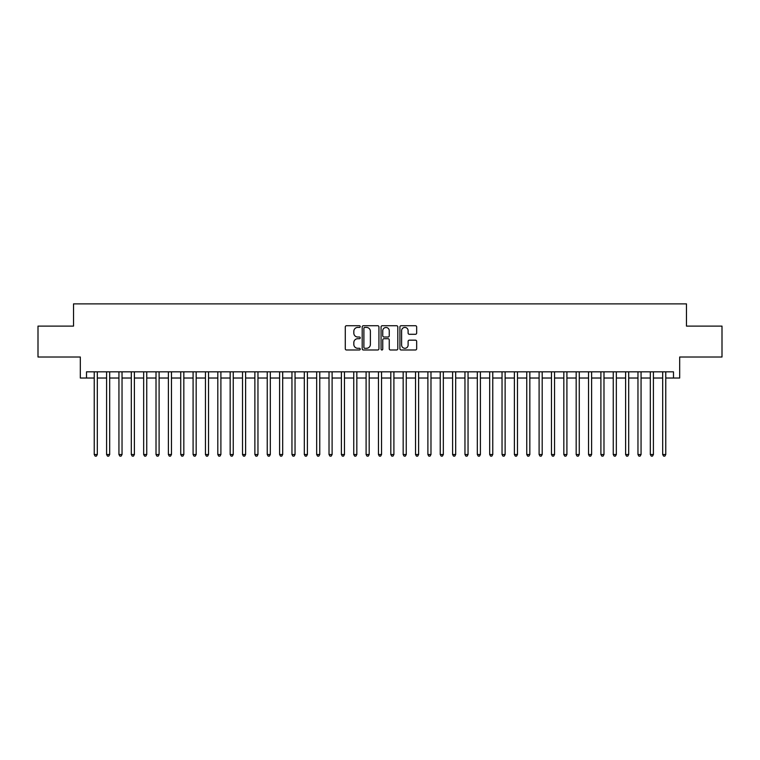 <?xml version="1.0" encoding="UTF-8"?>
<svg xmlns="http://www.w3.org/2000/svg" width="760" height="760" viewBox="0 0 760 760"><rect width="100%" height="100%" fill="white"/><g stroke="black" fill="none" stroke-linecap="round" stroke-linejoin="round"><path stroke-width="1.14" d="M360.231 326.581A0.845 0.845 0 0 0 359.375 325.726L346.493 325.726A1.216 1.216 0 0 0 345.277 326.942L345.277 348.773A1.216 1.216 0 0 0 346.493 349.99L359.375 349.99A0.845 0.845 0 0 0 360.231 349.144A0.845 0.845 0 0 0 359.375 348.289L357.713 348.289A3.885 3.885 0 0 1 353.827 344.413L353.827 342.589A3.885 3.885 0 0 1 357.713 338.713L359.375 338.713A0.845 0.845 0 0 0 360.231 337.858A0.845 0.845 0 0 0 359.375 337.012L357.713 337.012A3.885 3.885 0 0 1 353.827 333.127L353.827 331.312A3.885 3.885 0 0 1 357.713 327.427L359.375 327.427A0.845 0.845 0 0 0 360.231 326.581M415.454 334.286A1.216 1.216 0 0 0 416.66 333.07L416.66 326.942A1.216 1.216 0 0 0 415.454 325.726L401.137 325.726A1.216 1.216 0 0 0 399.921 326.942L399.921 348.773A1.216 1.216 0 0 0 401.137 349.99L415.454 349.99A1.216 1.216 0 0 0 416.66 348.773L416.66 341.382A1.216 1.216 0 0 0 415.454 340.166L409.327 340.166A1.216 1.216 0 0 0 408.11 341.382L408.11 345.049A3.249 3.249 0 0 1 404.871 348.289A3.249 3.249 0 0 1 401.622 345.049L401.622 330.676A3.249 3.249 0 0 1 404.871 327.427A3.249 3.249 0 0 1 408.11 330.676L408.11 333.07A1.216 1.216 0 0 0 409.327 334.286L415.454 334.286M86.507 378.024L86.507 371.839L673.493 371.839L673.493 378.024L679.678 378.024L679.678 357.01L722 357.01L722 326.116L686.47 326.116L686.47 303.876L73.53 303.876L73.53 326.116L38 326.116L38 357.01L80.322 357.01L80.322 378.024L94.23 378.024M378.936 326.942A1.216 1.216 0 0 0 377.729 325.726L363.413 325.726A1.216 1.216 0 0 0 362.197 326.942L362.197 348.773A1.216 1.216 0 0 0 363.413 349.99L377.729 349.99A1.216 1.216 0 0 0 378.936 348.773L378.936 326.942M382.27 325.726L396.587 325.726A1.216 1.216 0 0 1 397.803 326.942L397.803 348.773A1.216 1.216 0 0 1 396.587 349.99L390.459 349.99A1.216 1.216 0 0 1 389.253 348.773L389.253 339.919A1.216 1.216 0 0 0 388.037 338.713L383.971 338.713A1.216 1.216 0 0 0 382.755 339.919L382.755 349.144A0.845 0.845 0 0 1 381.909 349.99A0.845 0.845 0 0 1 381.064 349.144L381.064 326.942A1.216 1.216 0 0 1 382.27 325.726M97.318 378.024L106.59 378.024M109.677 378.024L118.94 378.024M122.037 378.024L131.299 378.024M134.387 378.024L143.659 378.024M146.746 378.024L156.018 378.024M159.106 378.024L168.378 378.024M171.465 378.024L180.728 378.024M183.825 378.024L193.087 378.024M196.175 378.024L205.447 378.024M208.534 378.024L217.806 378.024M220.894 378.024L230.166 378.024M233.254 378.024L242.516 378.024M245.613 378.024L254.876 378.024M257.963 378.024L267.235 378.024M270.322 378.024L279.594 378.024M282.682 378.024L291.954 378.024M295.041 378.024L304.313 378.024M307.401 378.024L316.663 378.024M319.76 378.024L329.023 378.024M332.11 378.024L341.382 378.024M344.47 378.024L353.742 378.024M356.829 378.024L366.101 378.024M369.189 378.024L378.452 378.024M381.548 378.024L390.811 378.024M393.898 378.024L403.17 378.024M406.258 378.024L415.53 378.024M418.617 378.024L427.889 378.024M430.977 378.024L440.24 378.024M443.337 378.024L452.599 378.024M455.686 378.024L464.958 378.024M468.046 378.024L477.318 378.024M480.405 378.024L489.678 378.024M492.765 378.024L502.037 378.024M505.125 378.024L514.387 378.024M517.484 378.024L526.746 378.024M529.834 378.024L539.106 378.024M542.193 378.024L551.466 378.024M554.553 378.024L563.825 378.024M566.913 378.024L576.175 378.024M579.272 378.024L588.534 378.024M591.622 378.024L600.894 378.024M603.981 378.024L613.253 378.024M616.341 378.024L625.613 378.024M628.7 378.024L637.963 378.024M641.06 378.024L650.322 378.024M653.41 378.024L662.682 378.024M665.769 378.024L673.493 378.024M364.743 327.427A0.845 0.845 0 0 0 363.897 328.282L363.897 347.444A0.845 0.845 0 0 0 364.743 348.289L366.51 348.289A3.885 3.885 0 0 0 370.386 344.413L370.386 331.312A3.885 3.885 0 0 0 366.51 327.427L364.743 327.427M389.253 330.733A3.249 3.249 0 0 0 386.004 327.493A3.249 3.249 0 0 0 382.755 330.733L382.755 335.797A1.216 1.216 0 0 0 383.971 337.012L388.037 337.012A1.216 1.216 0 0 0 389.253 335.797L389.253 330.733M97.318 371.839L97.318 454.518L94.23 454.518L94.23 371.839M97.318 454.518L96.387 456.123L95.152 456.123L94.23 454.518M109.677 371.839L109.677 454.518L106.59 454.518L106.59 371.839M109.677 454.518L108.746 456.123L107.511 456.123L106.59 454.518M122.037 371.839L122.037 454.518L118.94 454.518L118.94 371.839M122.037 454.518L121.106 456.123L119.871 456.123L118.94 454.518M134.387 371.839L134.387 454.518L131.299 454.518L131.299 371.839M134.387 454.518L133.465 456.123L132.23 456.123L131.299 454.518M146.746 371.839L146.746 454.518L143.659 454.518L143.659 371.839M146.746 454.518L145.825 456.123L144.59 456.123L143.659 454.518M159.106 371.839L159.106 454.518L156.018 454.518L156.018 371.839M159.106 454.518L158.175 456.123L156.94 456.123L156.018 454.518M171.465 371.839L171.465 454.518L168.378 454.518L168.378 371.839M171.465 454.518L170.534 456.123L169.299 456.123L168.378 454.518M183.825 371.839L183.825 454.518L180.728 454.518L180.728 371.839M183.825 454.518L182.894 456.123L181.659 456.123L180.728 454.518M196.175 371.839L196.175 454.518L193.087 454.518L193.087 371.839M196.175 454.518L195.254 456.123L194.018 456.123L193.087 454.518M208.534 371.839L208.534 454.518L205.447 454.518L205.447 371.839M208.534 454.518L207.613 456.123L206.378 456.123L205.447 454.518M220.894 371.839L220.894 454.518L217.806 454.518L217.806 371.839M220.894 454.518L219.963 456.123L218.728 456.123L217.806 454.518M233.254 371.839L233.254 454.518L230.166 454.518L230.166 371.839M233.254 454.518L232.322 456.123L231.087 456.123L230.166 454.518M245.613 371.839L245.613 454.518L242.516 454.518L242.516 371.839M245.613 454.518L244.682 456.123L243.447 456.123L242.516 454.518M257.963 371.839L257.963 454.518L254.876 454.518L254.876 371.839M257.963 454.518L257.041 456.123L255.806 456.123L254.876 454.518M270.322 371.839L270.322 454.518L267.235 454.518L267.235 371.839M270.322 454.518L269.401 456.123L268.166 456.123L267.235 454.518M282.682 371.839L282.682 454.518L279.594 454.518L279.594 371.839M282.682 454.518L281.76 456.123L280.516 456.123L279.594 454.518M295.041 371.839L295.041 454.518L291.954 454.518L291.954 371.839M295.041 454.518L294.11 456.123L292.875 456.123L291.954 454.518M307.401 371.839L307.401 454.518L304.313 454.518L304.313 371.839M307.401 454.518L306.47 456.123L305.235 456.123L304.313 454.518M319.76 371.839L319.76 454.518L316.663 454.518L316.663 371.839M319.76 454.518L318.829 456.123L317.594 456.123L316.663 454.518M332.11 371.839L332.11 454.518L329.023 454.518L329.023 371.839M332.11 454.518L331.189 456.123L329.954 456.123L329.023 454.518M344.47 371.839L344.47 454.518L341.382 454.518L341.382 371.839M344.47 454.518L343.548 456.123L342.313 456.123L341.382 454.518M356.829 371.839L356.829 454.518L353.742 454.518L353.742 371.839M356.829 454.518L355.898 456.123L354.663 456.123L353.742 454.518M369.189 371.839L369.189 454.518L366.101 454.518L366.101 371.839M369.189 454.518L368.258 456.123L367.023 456.123L366.101 454.518M381.548 371.839L381.548 454.518L378.452 454.518L378.452 371.839M381.548 454.518L380.617 456.123L379.382 456.123L378.452 454.518M393.898 371.839L393.898 454.518L390.811 454.518L390.811 371.839M393.898 454.518L392.977 456.123L391.742 456.123L390.811 454.518M406.258 371.839L406.258 454.518L403.17 454.518L403.17 371.839M406.258 454.518L405.337 456.123L404.101 456.123L403.17 454.518M418.617 371.839L418.617 454.518L415.53 454.518L415.53 371.839M418.617 454.518L417.687 456.123L416.452 456.123L415.53 454.518M430.977 371.839L430.977 454.518L427.889 454.518L427.889 371.839M430.977 454.518L430.046 456.123L428.811 456.123L427.889 454.518M443.337 371.839L443.337 454.518L440.24 454.518L440.24 371.839M443.337 454.518L442.405 456.123L441.17 456.123L440.24 454.518M455.686 371.839L455.686 454.518L452.599 454.518L452.599 371.839M455.686 454.518L454.765 456.123L453.53 456.123L452.599 454.518M468.046 371.839L468.046 454.518L464.958 454.518L464.958 371.839M468.046 454.518L467.124 456.123L465.889 456.123L464.958 454.518M480.405 371.839L480.405 454.518L477.318 454.518L477.318 371.839M480.405 454.518L479.484 456.123L478.24 456.123L477.318 454.518M492.765 371.839L492.765 454.518L489.678 454.518L489.678 371.839M492.765 454.518L491.834 456.123L490.599 456.123L489.678 454.518M505.125 371.839L505.125 454.518L502.037 454.518L502.037 371.839M505.125 454.518L504.193 456.123L502.958 456.123L502.037 454.518M517.484 371.839L517.484 454.518L514.387 454.518L514.387 371.839M517.484 454.518L516.553 456.123L515.318 456.123L514.387 454.518M529.834 371.839L529.834 454.518L526.746 454.518L526.746 371.839M529.834 454.518L528.913 456.123L527.678 456.123L526.746 454.518M542.193 371.839L542.193 454.518L539.106 454.518L539.106 371.839M542.193 454.518L541.272 456.123L540.037 456.123L539.106 454.518M554.553 371.839L554.553 454.518L551.466 454.518L551.466 371.839M554.553 454.518L553.622 456.123L552.387 456.123L551.466 454.518M566.913 371.839L566.913 454.518L563.825 454.518L563.825 371.839M566.913 454.518L565.981 456.123L564.746 456.123L563.825 454.518M579.272 371.839L579.272 454.518L576.175 454.518L576.175 371.839M579.272 454.518L578.341 456.123L577.106 456.123L576.175 454.518M591.622 371.839L591.622 454.518L588.534 454.518L588.534 371.839M591.622 454.518L590.7 456.123L589.466 456.123L588.534 454.518M603.981 371.839L603.981 454.518L600.894 454.518L600.894 371.839M603.981 454.518L603.06 456.123L601.825 456.123L600.894 454.518M616.341 371.839L616.341 454.518L613.253 454.518L613.253 371.839M616.341 454.518L615.41 456.123L614.175 456.123L613.253 454.518M628.7 371.839L628.7 454.518L625.613 454.518L625.613 371.839M628.7 454.518L627.769 456.123L626.534 456.123L625.613 454.518M641.06 371.839L641.06 454.518L637.963 454.518L637.963 371.839M641.06 454.518L640.129 456.123L638.894 456.123L637.963 454.518M653.41 371.839L653.41 454.518L650.322 454.518L650.322 371.839M653.41 454.518L652.489 456.123L651.253 456.123L650.322 454.518M665.769 371.839L665.769 454.518L662.682 454.518L662.682 371.839M665.769 454.518L664.848 456.123L663.613 456.123L662.682 454.518"/></g></svg>
